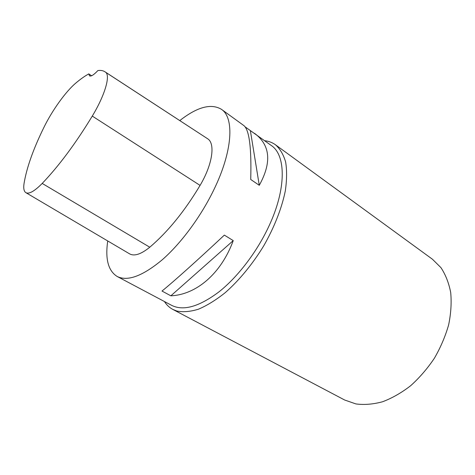 <?xml version="1.0" encoding="UTF-8"?>
<svg xmlns="http://www.w3.org/2000/svg" width="475" height="475" viewBox="0 0 475 475"><rect width="100%" height="100%" fill="white"/><g stroke="black" fill="none" stroke-linecap="round" stroke-linejoin="round"><path stroke-width="0.71" d="M245.142 126.878L271.373 145.552C285.962 155.2 286.52 188.527 269.04 225.898C257.094 251.744 237.874 276.901 218.957 291.876C199.15 306.707 183.392 311.208 171.695 305.378L117.188 276.486C108.235 270.881 105.088 259.041 107.736 240.962M179.793 120.573C197.226 106.934 211.108 103.182 221.439 109.321C234.46 117.752 232.78 151.074 213.762 189.947C200.747 216.808 180.928 243.509 162.171 259.849C142.589 276.088 127.597 281.633 117.188 276.486M254.529 133.333C270.334 145.077 271.92 162.402 259.273 185.303L250.723 179.473C251.59 147.939 249.31 129.978 243.883 125.602L221.439 109.321M170.857 295.818L161.993 291.05C172.876 282.287 197.838 259.956 224.342 235.113L233.243 240.605C221.089 273.861 196.056 294.749 170.857 295.818L233.243 240.605M105.1 71.879L207.89 138.926C215.442 143.854 212.373 164.777 200.07 185.398C184.579 211.262 167.817 231.865 149.779 247.214C141.039 254.279 134.3 256.488 129.544 253.828L25.905 192.684M88.789 73.892L89.508 75.84C91.04 76.653 93.83 74.89 97.88 70.561C100.623 70.157 102.962 70.549 104.88 71.737L105.604 72.248C110.61 75.507 104.957 95.172 92.281 116.09C75.697 143.391 59.007 165.834 42.204 183.433C34.443 191.288 28.981 194.358 25.822 192.636C23.928 191.377 23.334 188.349 24.041 183.552C26.612 167.871 33.25 149.114 43.961 127.294C52.161 110.461 65.764 91.479 75.84 83.048C80.465 79.129 84.782 76.077 88.789 73.892L91.604 75.751M250.378 130.678L259.273 185.303M264.7 140.713C268.743 141.164 272.335 142.518 275.47 144.78C280.06 148.812 283.444 154.535 285.623 161.951C287.007 170.282 286.9 179.924 285.315 190.879C281.847 208.014 274.396 227.127 263.785 245.747C252.593 264.1 239.121 280.434 225.192 292.689C215.923 300.052 207.035 305.544 198.52 309.178C190.41 311.683 183.196 312.307 176.884 311.048L172.805 309.403C169.391 307.58 166.594 304.95 164.415 301.518M275.47 144.78L432.434 259.231L440.931 267.633C445.586 274.657 448.839 282.957 450.704 292.535C451.654 302.688 450.971 313.447 448.655 324.805C445.39 336.258 440.634 347.397 434.399 358.215C427.423 368.576 419.514 377.75 410.661 385.718C401.482 392.801 392.124 398.145 382.583 401.755C373.172 404.296 364.283 405.027 355.923 403.934L344.642 400.003L172.805 309.403M92.281 116.09L200.07 185.398M42.204 183.433L149.779 247.214M105.604 72.248L207.89 138.926"/></g></svg>
